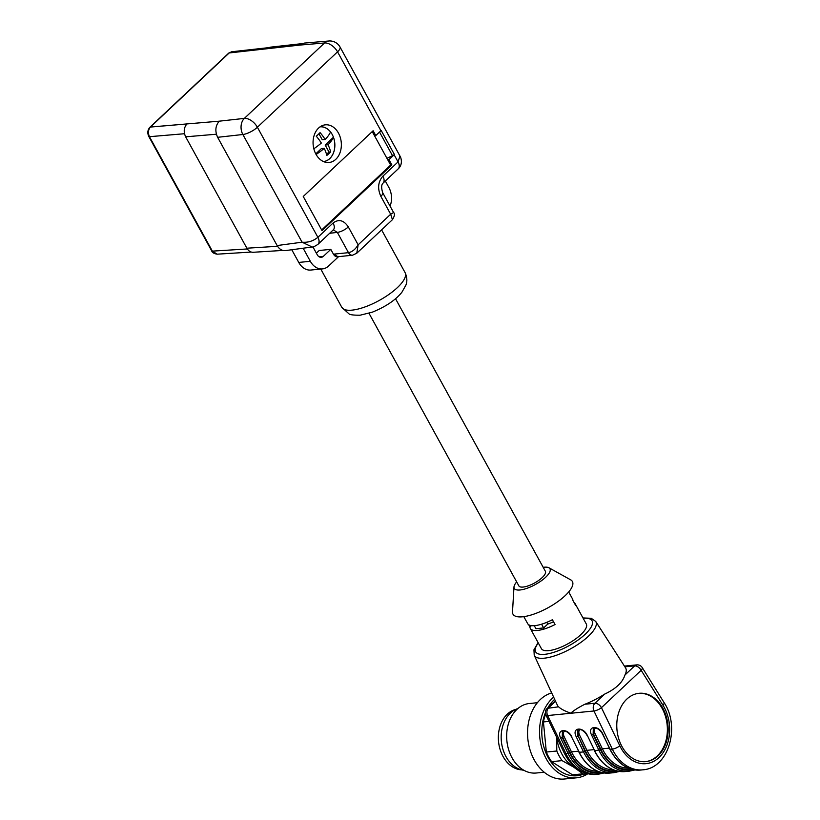 <?xml version="1.0" encoding="UTF-8"?>
<svg xmlns="http://www.w3.org/2000/svg" width="820" height="820" viewBox="0 0 820 820"><rect width="100%" height="100%" fill="white"/><g stroke="black" fill="none" stroke-linecap="round" stroke-linejoin="round"><path stroke-width="1.23" d="M587.745 773.813A43.655 32.533 -95.6 0 1 576.45 777.821L564.478 779A43.655 32.533 -95.6 0 1 528.182 741.618A43.655 32.533 -95.6 0 1 551.686 692.92M576.45 777.821A43.655 32.533 -95.6 0 1 541.702 747.635A43.655 32.533 -95.6 0 1 553.643 697.143M583.307 774.223A41.635 31.027 -95.6 0 1 549.338 759.535A41.635 31.027 -95.6 0 1 545.443 712.713M547.852 707.803A41.635 31.027 -95.6 0 1 554.658 699.327M549.01 721.385L543.424 721.938A40.744 30.36 -95.6 0 1 545.638 714.159M587.663 773.793A40.744 30.36 -95.6 0 1 587.407 773.824L576.942 774.849A40.744 30.36 -95.6 0 1 572.514 774.849L582.989 773.824L573.662 767.12L562.1 760.632L551.624 761.657L572.514 774.849M551.624 761.657A40.744 30.36 -95.6 0 1 546.335 752.043L556.811 751.007L556.585 737.108M543.424 721.938L546.335 752.043M587.407 773.824A40.744 30.36 -95.6 0 1 582.989 773.824M562.1 760.632A40.744 30.36 -95.6 0 1 556.811 751.007M577.29 769.037A37.833 28.198 -95.6 0 1 573.662 767.12A37.833 28.198 -95.6 0 1 556.616 737.18M544.203 772.225L536.208 773.014A34.922 26.025 -95.6 0 1 506.883 740.808A34.922 26.025 -95.6 0 1 529.371 703.509L537.366 702.719M523.908 770.287A31.426 23.421 -95.6 0 1 501.368 741.352A31.426 23.421 -95.6 0 1 517.84 708.572M515.688 709.433A30.555 22.775 84.4 0 0 498.539 741.628A30.555 22.775 84.4 0 0 521.633 769.867M369.01 313.312L518.865 585.89A15.129 5.022 -28.8 0 0 523.129 587.058A15.129 5.022 -28.8 0 0 538.709 580.406A15.129 5.022 -28.8 0 0 545.382 571.304L395.537 298.726M543.199 567.337A20.367 6.765 151.2 0 1 548.928 567.778A20.367 6.765 151.2 0 1 545.638 577.27A20.367 6.765 151.2 0 1 525.425 588.822A20.367 6.765 151.2 0 1 513.986 586.987A20.367 6.765 151.2 0 1 516.682 581.913M534.261 625.68L535.921 628.704L543.639 627.935L547.75 624.071A16 5.32 -28.8 0 0 553.5 621.724M541.589 624.194L543.639 627.935M546.786 622.329L547.75 624.071M548.928 567.778L570.669 579.832A33.897 11.265 151.2 0 1 565.195 595.627A33.897 11.265 151.2 0 1 531.555 614.867A33.897 11.265 151.2 0 1 512.51 611.802L513.986 586.987M638.718 693.341A34.337 25.594 -95.6 0 1 667.162 725.034A34.337 25.594 -95.6 0 1 645.432 761.678M574.164 602.69A25.604 8.508 -28.8 0 1 575.189 603.776A25.604 8.508 -28.8 0 1 575.558 605.232L572.913 600.424A25.604 8.508 -28.8 0 0 572.544 598.969L568.701 591.968M531.401 625.629L529.945 627.003A25.604 8.508 151.2 0 0 530.314 628.458A25.604 8.508 151.2 0 0 555.048 624.532L552.403 619.725A25.604 8.508 151.2 0 1 527.67 623.641L523.816 616.64M529.945 627.003L528.695 624.737M631.328 769.17A40.447 30.145 -95.6 0 1 600.865 749.48L593.485 734.166L593.383 728.365M634.947 769.939L629.411 771.149A42.199 31.447 -95.6 0 1 599.01 750.433L591.64 735.15C586.864 725.823 598.61 724.675 602.843 734.054L602.515 733.972C599.809 728.765 594.244 726.54 593.301 728.426L593.147 734.495L594.982 733.5L602.362 748.814L609.342 748.127M580.365 729.513C578.643 730.405 578.366 732.25 579.535 735.027L578.038 735.683L577.936 729.882M600.435 772.204A40.447 30.145 -95.6 0 1 569.972 752.514L562.592 737.2L562.489 731.399M562.407 731.46L562.243 737.528L564.088 736.544L571.468 751.858L578.448 751.171M626.859 699.081A34.337 25.594 84.4 0 0 618.721 738.697A34.337 25.594 84.4 0 0 645.822 761.636A34.337 25.594 84.4 0 0 667.931 724.962A34.337 25.594 84.4 0 0 639.098 693.3A34.337 25.594 84.4 0 0 626.859 699.081M575.189 603.776L586.3 623.989A25.604 8.508 151.2 0 1 580.847 634.649A25.604 8.508 151.2 0 1 557.661 648.446A25.604 8.508 151.2 0 1 541.415 648.661L530.314 628.458M587.069 735.489C584.363 730.282 578.797 728.057 577.854 729.943L577.69 736.011L576.193 736.678C571.417 727.35 583.163 726.192 587.397 735.571L594.572 750.464M604.043 772.973L598.518 774.193A42.199 31.447 -95.6 0 1 568.116 753.477L560.747 738.195L562.243 737.528L569.613 752.811A41.031 30.576 84.4 0 0 601.757 772.553M591.64 735.15L593.147 734.495L600.506 749.767A41.031 30.576 84.4 0 0 632.65 769.508M562.407 731.471C563.35 729.574 568.916 731.799 571.622 737.016L579.309 752.37A42.199 31.447 84.4 0 0 609.711 773.086C596.755 773.67 586.515 766.731 578.992 752.288L583.563 751.95L576.193 736.678M582.979 617.952L591.24 618.29L595.72 621.437L625.547 667.849A38.878 12.915 151.2 0 1 624.953 675.003C622.564 682.517 615.789 688.882 604.637 694.109A38.878 12.915 151.2 0 1 584.937 704.226L594.93 703.242A5.822 3.362 46.8 0 1 601.439 707.67L619.817 745.81A36.377 27.111 84.4 0 0 658.993 757.536A36.377 27.111 84.4 0 0 662.96 705.22A5.822 2.152 -32 0 0 664.036 702.525C680.497 726.766 668.679 768.34 642.726 769.836A42.199 31.447 -95.6 0 1 612.325 749.121L593.957 710.981L547.616 715.542L546.069 715.101M555.324 700.772L547.268 708.347L558.584 706.819C560.89 709.023 564.939 711.135 570.73 713.154C574.092 710.243 578.828 707.27 584.937 704.226M555.55 701.254L548.59 707.793C546.735 709.925 546.407 712.508 547.616 715.542L565.984 753.682A42.199 31.447 84.4 0 0 596.386 774.398L598.518 774.193M558.584 706.819A38.878 12.915 151.2 0 1 557.426 705.303L534.22 655.241L533.953 649.809L538.104 642.624M318.611 128.023A18.911 14.094 -95.6 0 1 323.992 125.06A18.911 14.094 -95.6 0 1 341.243 142.28A18.911 14.094 -95.6 0 1 327.682 162.534A18.911 14.094 -95.6 0 1 313.886 148.963A18.911 14.094 -95.6 0 1 318.611 128.023M266.91 48.708L270.118 47.191L302.354 43.603M282.849 250.428L253.134 252.283C250.582 252.324 248.491 250.971 246.871 248.204L185.648 136.827C183.424 131.866 183.844 127.582 186.919 123.953L150.429 127.059C148.174 129.796 147.846 133.004 149.445 136.694L212.359 251.135L217.023 254.097M374.494 135.7L375.765 135.577L373.12 130.759L303.246 196.482L322.024 230.645L391.898 164.912L388.987 159.623L394.133 154.785A11.644 3.864 -28.8 0 0 394.41 154.519A2.911 0.963 151.2 0 1 392.534 155.708L379.527 132.04M375.765 135.577L380.91 130.728L337.543 51.834L257.377 127.243L317.883 237.308A8.733 5.043 46.8 0 1 318.098 244.206A8.733 5.043 46.8 0 1 318.027 244.278M319.052 256.762L323.357 256.342L330.798 249.352L319.205 250.489L316.366 253.165M330.798 249.352L333.494 254.251L334.888 254.015A5.822 4.336 84.4 0 0 338.865 256.558M338.609 256.599L328.646 265.967A17.456 13.017 84.4 0 1 322.424 268.909L310.831 270.046A17.456 13.017 -95.6 0 1 298.746 262.431L291.776 249.741M298.746 262.431L310.339 261.293L303.144 248.214M312.902 246.871L317.258 254.784A5.822 4.336 -95.6 0 0 321.286 257.326A5.822 4.336 -95.6 0 0 323.357 256.342M310.339 261.293A17.456 13.017 84.4 0 0 322.424 268.909M338.762 256.455C336.692 257.316 334.939 256.578 333.494 254.251M390.064 206.117A17.456 13.017 84.4 0 0 388.854 187.431L385.308 180.984M387.716 159.746L388.987 159.623M391.898 164.912L390.627 165.046M347.803 205.379L327.047 224.905M384.467 170.888L363.711 190.414M386.917 158.291L392.534 155.708M394.41 154.519L381.187 130.472A11.644 3.864 151.2 0 1 380.91 130.728M285.421 250.602C282.049 250.879 279.292 249.198 277.129 245.549L217.628 137.309C214.84 131.087 215.383 125.706 219.258 121.175L244.36 118.387L324.525 42.978L300.202 45.049L304.435 43.071M312.184 247.004L302.078 242.197C307.941 242.72 313.209 241.09 317.883 237.308L333.063 223.03C338.701 218.827 343.785 220.129 348.315 226.925A8.733 2.901 151.2 0 1 337.338 232.378L333.351 229.897M231.568 51.855L229.241 52.921L150.429 127.059A2.327 1.343 -133.6 0 0 149.886 127.284L149.916 127.254A2.327 1.343 46.8 0 1 149.916 127.254A2.327 1.343 46.8 0 1 150.46 127.028L219.258 121.175M348.315 226.925L358.155 244.821C355.46 249.28 352.241 251.894 348.5 252.673L337.338 232.378L329.691 233.3M392.442 219.678L390.668 214.235L358.155 244.821L356.761 253.236L392.442 219.678C394.656 215.998 395.035 213.6 393.579 212.503L382.694 192.7C381.218 187.821 381.341 184.623 383.063 183.106L398.202 168.858A8.733 5.043 -133.2 0 0 398.018 161.929L398.048 161.899A8.733 4.992 45.7 0 1 398.407 168.664M382.704 192.72A8.733 2.901 -28.8 0 1 380.839 196.339L390.668 214.235L393.569 212.503M394.133 154.785L398.048 161.899L399.955 156.025M317.883 237.308A8.733 5.094 47.9 0 1 317.996 244.298M321.655 229.969L390.648 165.076L372.239 131.589M320.107 126.813A17.456 13.017 -95.6 0 1 333.873 138.488A17.456 13.017 -95.6 0 1 329.732 158.629A17.456 13.017 -95.6 0 1 323.521 161.571M320.036 126.864A17.425 12.987 -95.6 0 1 330.521 131.969A34.768 11.552 151.2 0 1 325.14 139.472A34.768 20.1 -133.2 0 0 320.077 132.614A32.923 10.937 151.2 0 1 316.274 136.202A34.768 20.1 46.8 0 1 321.337 143.049A34.768 11.552 151.2 0 1 313.824 148.758M316.1 154.478A34.768 11.552 -28.8 0 0 324.248 148.348A34.768 20.1 46.8 0 1 326.852 155.441A32.923 10.937 -28.8 0 0 330.655 151.864A34.768 20.1 -133.2 0 0 328.051 144.761A34.768 11.552 -28.8 0 0 333.433 137.268A17.425 12.987 -95.6 0 1 323.449 161.54M315.772 153.873L321.358 148.625L324.248 148.348M326.544 154.324L328.994 152.028L325.161 145.048L333.433 137.268M325.14 139.472L322.25 139.759L318.949 133.752M330.655 151.864L328.994 152.028M328.051 144.761L325.161 145.048M579.535 735.027L586.915 750.331L593.895 749.644M615.881 770.687A40.447 30.145 -95.6 0 1 585.418 750.997L586.915 750.331A39.288 29.274 84.4 0 0 613.134 769.724M600.865 749.48L602.362 748.814A39.288 29.274 84.4 0 0 628.581 768.207M595.812 727.986C594.09 728.888 593.813 730.722 594.982 733.5M564.918 731.03C563.186 731.922 562.92 733.767 564.088 736.544M569.972 752.514L571.468 751.858A39.288 29.274 84.4 0 0 597.688 771.251M585.418 750.997L578.038 735.683L585.06 751.294A41.031 30.576 84.4 0 0 617.204 771.036M600.506 749.767L594.438 750.771C601.962 765.214 612.202 772.143 625.158 771.569A42.199 31.447 84.4 0 1 594.756 750.853L587.397 735.571M619.817 745.81A5.822 1.712 154.3 0 1 612.325 749.121L610.203 749.336A42.199 31.447 84.4 0 0 640.604 770.052C627.649 770.626 617.409 763.697 609.885 749.255L602.843 734.054M610.018 748.947L602.515 733.972M585.06 751.294L583.563 751.95A42.199 31.447 -95.6 0 0 613.965 772.665L619.5 771.456M579.125 751.991L571.622 737.016M662.96 705.22L641.168 670.299A5.822 3.362 -133.2 0 0 634.659 665.871A5.822 4.336 -95.6 0 1 636.74 664.887A5.822 5.822 0 0 1 642.245 667.593A5.822 2.152 148 0 1 641.168 670.299L601.439 707.67A5.822 1.712 154.3 0 1 593.957 710.981A5.822 4.336 84.4 0 1 594.93 703.242L604.637 694.109M538.299 642.982A32.195 10.691 -28.8 0 0 547.657 653.899A32.195 10.691 -28.8 0 0 585.224 634.219A32.195 10.691 -28.8 0 0 583.174 618.311M547.268 708.347L547.268 708.357C545.351 709.956 544.931 712.211 545.997 715.132L564.365 753.272A5.822 1.712 -25.7 0 0 565.984 753.682L569.613 752.811M560.747 738.195C555.97 728.867 567.717 727.709 571.95 737.088M624.953 675.003L634.659 665.871L624.891 666.824M595.72 621.437A35.096 11.654 151.2 0 1 588.381 636.279A35.096 11.654 151.2 0 1 556.268 655.303A35.096 11.654 151.2 0 1 534.22 655.241M300.202 45.049L229.21 52.951A2.327 1.343 46.8 0 0 228.667 53.177L149.916 127.254M184.49 133.721L149.445 136.694A2.327 0.769 151.2 0 1 148.82 136.52L211.724 250.951C212.226 252.591 214.01 253.667 217.054 254.159M211.724 250.951A2.327 0.769 151.2 0 0 212.359 251.135L247.332 248.962M380.839 196.339C377.354 188.559 378.03 181.835 382.868 176.177L398.018 161.929M334.888 254.015L348.5 252.673A5.822 4.336 -95.6 0 0 352.477 255.215M405.07 272.578C408.329 279.763 406.146 284.325 405.941 285.053L401.923 292.207C395.63 300.048 385.759 306.711 372.311 312.184L360.062 315.218C353.512 315.249 349.791 314.767 348.9 313.763L341.827 307.346A36.08 11.982 -28.8 0 0 352.005 310.134A36.08 11.982 -28.8 0 0 389.151 294.267A36.08 11.982 -28.8 0 0 405.07 272.578L381.597 229.887M216.388 134.213L185.648 136.827M246.871 248.204L277.58 246.297M277.129 245.549L302.078 242.197L242.863 134.5L217.628 137.309M228.667 53.177L228.698 53.146A2.327 1.353 47.1 0 1 229.241 52.921L266.889 48.728M333.063 223.03A8.733 5.043 46.8 0 1 333.299 229.907M382.868 176.177A8.733 5.043 46.8 0 1 383.114 183.055M304.456 43.071L328.83 41A11.644 8.794 85.1 0 0 324.525 42.978A11.644 6.734 -133.2 0 1 337.543 51.834A11.644 3.864 -28.8 0 0 340.013 46.986L400.006 156.107C400.888 157.255 403.296 164.072 398.356 168.715L398.202 168.858M244.36 118.387A11.644 8.559 83.6 0 0 242.863 134.5A11.644 3.864 151.2 0 0 257.377 127.243A11.644 6.734 -133.2 0 0 244.36 118.387M629.411 771.149L625.158 771.569M640.604 770.052L642.726 769.836M642.245 667.593L664.036 702.525M613.965 772.665L609.711 773.086M624.42 666.096L636.74 664.887M564.365 753.272C571.837 767.838 582.507 774.88 596.386 774.398M341.827 307.346L320.784 269.073M338.127 256.701L352.528 255.215L356.761 253.236M231.629 51.773L268.427 47.673M251.258 252.058L217.013 254.19M285.462 250.592L312.082 247.015C312.707 247.343 314.665 246.451 317.945 244.35L333.289 229.856M149.886 127.284C147.579 129.97 147.221 133.055 148.82 136.52M228.698 53.146L231.599 51.793M340.013 46.986A11.644 11.644 0 0 0 328.83 41"/></g></svg>

